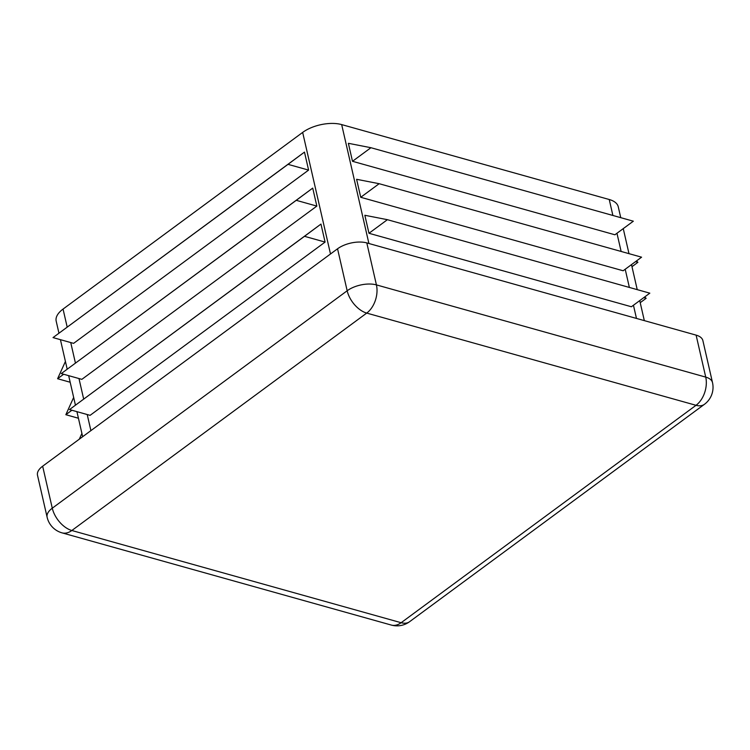 <?xml version="1.0" encoding="UTF-8"?>
<svg xmlns="http://www.w3.org/2000/svg" width="750" height="750" viewBox="0 0 750 750"><rect width="100%" height="100%" fill="white"/><g stroke="black" fill="none" stroke-linecap="round" stroke-linejoin="round"><path stroke-width="1.12" d="M379.163 183.703L641.578 257.184L623.147 270.769L360.731 197.287L379.163 183.703L356.606 179.297L360.731 197.287M620.747 217.669L618.263 206.812A28.172 13.697 167.1 0 0 609.234 199.509L341.672 124.594A28.172 13.697 167.1 0 0 302.662 132.413L63.056 309.075A28.172 13.697 167.1 0 0 56.184 321.122L58.95 333.197M387.403 219.684L649.819 293.166L631.388 306.759L368.972 233.278L387.403 219.684L364.847 215.278L368.972 233.278M370.922 147.713L633.337 221.194L614.906 234.778L352.491 161.297L370.922 147.713L348.366 143.306L352.491 161.297M63.656 374.25L57.6 378.722L65.419 361.453M70.181 382.247L57.6 378.722M712.5 382.584A21.131 10.275 167.1 0 0 705.731 377.109A21.131 13.762 105.6 0 1 696.028 405.3L366.722 313.087A21.131 13.762 -74.4 0 0 376.425 284.897A21.131 10.275 167.1 0 0 347.166 290.766A21.131 12.3 53.6 0 0 366.722 313.087L71.831 530.503L401.137 622.716L696.028 405.3A21.131 12.3 53.6 0 0 704.447 404.306A21.131 21.131 0 0 0 712.5 382.584L702.881 340.603A21.131 10.275 167.1 0 0 696.112 335.128L366.806 242.916A21.131 10.275 167.1 0 0 337.547 248.784L42.656 466.2A21.131 10.275 167.1 0 0 37.5 475.238L47.119 517.228A21.131 21.131 0 0 0 62.016 532.856A21.131 13.762 -74.4 0 0 71.831 530.503A21.131 12.3 -126.4 0 1 52.275 508.191A21.131 10.275 167.1 0 0 47.119 517.228M308.597 170.1L304.481 152.109L53.025 337.594L73.603 343.359L308.597 170.1L288.019 164.344L53.025 337.594M316.837 206.091L312.722 188.1L61.266 373.584L81.853 379.35L316.837 206.091L296.259 200.325L61.266 373.584M325.087 242.081L320.963 224.081L69.506 409.575L90.094 415.341L325.087 242.081L304.5 236.316L69.506 409.575M79.294 439.191L81.909 433.425M71.897 410.241L65.841 414.713L73.659 397.434M78.422 418.238L65.841 414.713M320.963 224.081L304.5 236.316M636.478 260.944L637.903 262.312L635.522 261.647M637.903 262.312L631.978 266.691M644.719 296.925L646.144 298.303L643.762 297.638M646.144 298.303L640.219 302.672M304.481 152.109L288.019 164.344M312.722 188.1L296.259 200.325M636.469 318.422L633.45 305.241M629.372 287.447L625.209 269.25M621.131 251.456L616.959 233.259M612.891 215.466L609.234 199.509M368.906 243.497L341.672 124.594M330.497 253.978L302.662 132.413M90.9 430.631L87.216 414.534M83.672 399.056L78.975 378.544M75.431 363.066L70.734 342.553M67.181 327.075L63.056 309.075M337.547 248.784L347.166 290.766L52.275 508.191L42.656 466.2M401.137 622.716A21.131 13.762 105.6 0 1 391.322 625.069A21.131 21.131 0 0 0 409.556 621.731A21.131 12.3 -126.4 0 1 401.137 622.716M696.112 335.128L705.731 377.109L376.425 284.897L366.806 242.916M623.259 228.619L628.987 253.659M631.5 264.609L637.228 289.641M639.741 300.6L644.325 320.625M60.431 339.675L67.191 369.188M68.672 375.656L75.431 405.169M76.922 411.647L82.659 436.706M62.016 532.856L391.322 625.069M409.556 621.731L704.447 404.306"/></g></svg>
